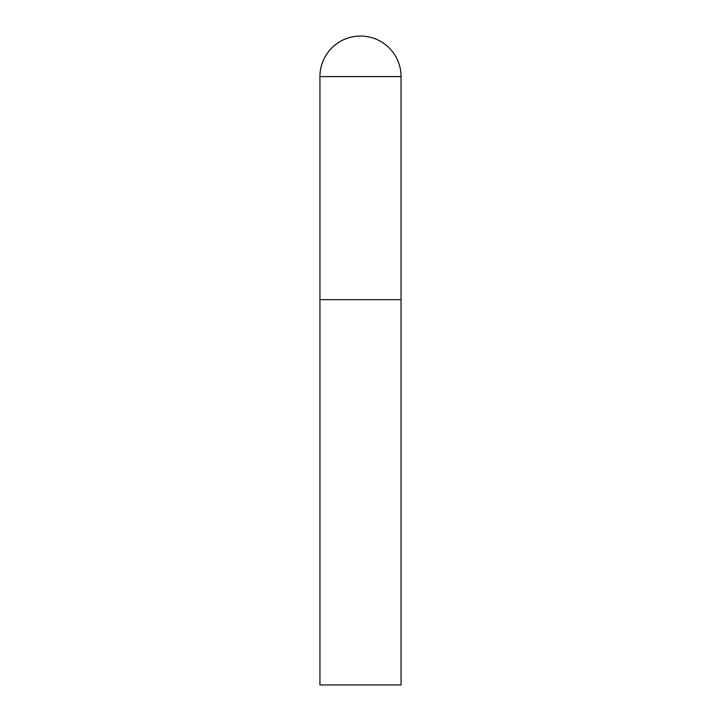 <?xml version="1.0" encoding="UTF-8"?>
<svg xmlns="http://www.w3.org/2000/svg" width="721" height="721" viewBox="0 0 721 721"><rect width="100%" height="100%" fill="white"/><g stroke="black" fill="none" stroke-linecap="round" stroke-linejoin="round"><path stroke-width="0.54" stroke-dasharray="3.6 2.7" d="M401.056 299.666L319.944 299.666L401.056 299.666M319.944 684.95L401.056 684.95M401.056 76.606L319.944 76.606"/><path stroke-width="1.08" d="M319.944 76.606L319.944 684.95L401.056 684.95L401.056 299.666L319.944 299.666L401.056 299.666L401.056 76.606A40.556 40.556 0 0 0 360.5 36.05A40.556 40.556 0 0 0 319.944 76.606L401.056 76.606"/></g></svg>
